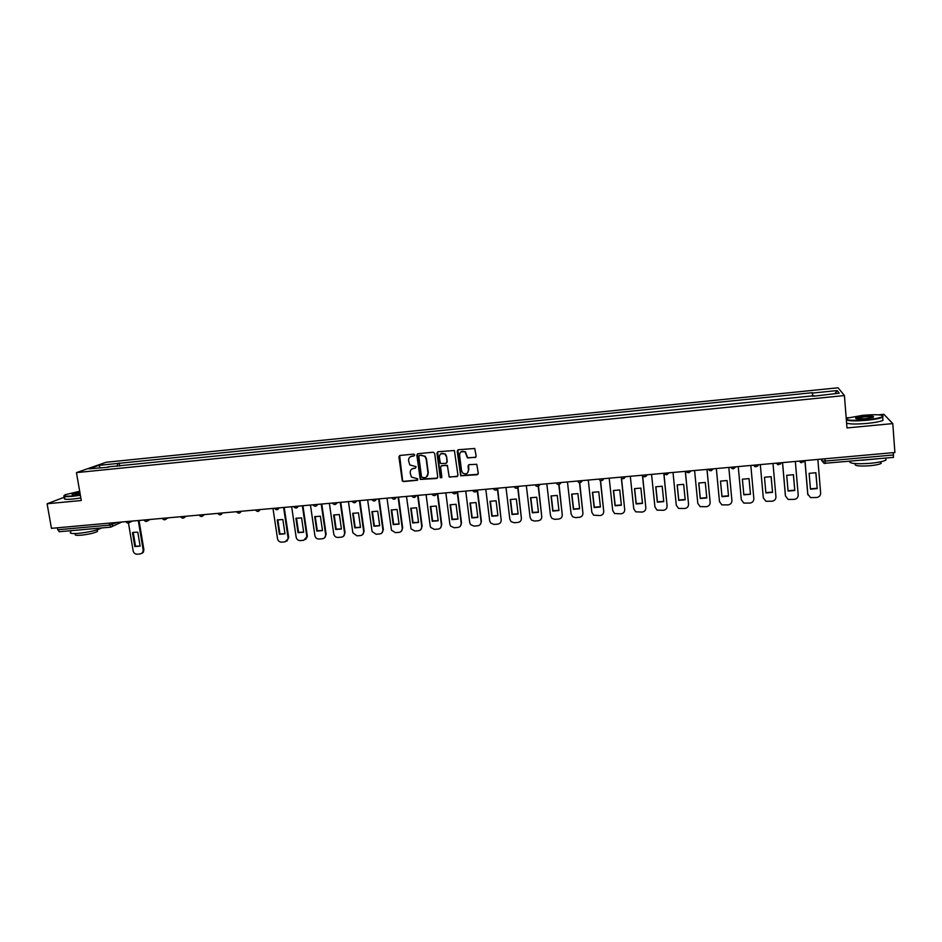<?xml version="1.0" encoding="UTF-8"?>
<svg xmlns="http://www.w3.org/2000/svg" width="942" height="942" viewBox="0 0 942 942"><rect width="100%" height="100%" fill="white"/><g stroke="black" fill="none" stroke-linecap="round" stroke-linejoin="round"><path stroke-width="1.41" d="M414.692 454.939L413.668 454.115L400.02 455.445L398.913 456.87L402.293 480.997L403.506 481.562L417.118 480.302L417.683 478.819L411.371 477.005L410.194 472.884C410.1 470.329 411.289 468.798 413.75 468.315L415.516 468.139L416.058 466.631L409.852 464.959L408.581 460.72C408.487 458.153 409.676 456.623 412.137 456.116L413.903 455.952L414.692 454.939M475.015 457.6L476.157 456.152L474.744 448.474L458.354 449.746L457.223 451.206L460.673 475.828L477.147 474.733L478.289 473.296L476.758 464.3L469.187 464.653L468.033 466.102L468.539 470.093C468.009 473.708 466.09 474.697 462.769 473.061L461.545 470.753L459.566 455.092C459.99 451.607 461.839 450.547 465.113 451.925L467.432 457.953L475.84 457.188M844.421 395.558L846.976 427.939L892.781 423.594L894.9 452.501L51.457 528.332L47.1 503.758L81.283 500.52L76.455 472.613L844.421 395.558L838.074 387.786L106.163 462.263L76.455 472.613M434.674 453.396L433.214 452.207L417.954 453.691L416.835 455.127L420.238 479.419L436.617 478.489L437.736 477.064L434.674 453.396M438.077 451.724L454.409 450.512L457.942 475.18L456.799 476.617L449.169 476.852L447.532 466.431L446.061 465.242L441.716 465.654L440.585 467.091L441.869 477.076L440.314 477.794L436.947 453.173L438.077 451.724M892.781 423.594L883.867 414.315L878.639 414.821M848.718 417.706L846.187 417.954M893.393 452.643L893.405 457.365M59.405 531.677L57.721 529.769L109.354 525.153L117.22 522.421M57.38 527.803L57.721 529.769M64.668 497.093L47.1 503.758M108.436 467.22L88.913 468.833L98.863 465.372L117.856 463.44L117.126 466.349M812.946 396.241L812.287 392.708L117.856 463.44M812.51 393.073L837.155 390.577L839.228 393.191L814.135 396.123M108.177 466.891L814.123 395.722M119.716 466.09L119.187 462.969M812.581 396.276L812.287 392.708M449.004 476.664L450.229 477.229M98.863 465.372L100.193 467.703M834.942 393.626L837.155 390.577M413.903 455.952L410.477 456.67M411.984 468.916L415.516 468.139M399.643 455.539L402.623 480.761L403.824 481.327L417.706 479.996M417.542 453.808L420.556 479.184L437.418 478.089M419.614 455.398L418.825 456.399L421.545 477.111L424.43 477.771C426.903 477.288 428.092 475.757 428.009 473.19L426.161 459.025L424.889 456.458L421.486 455.21L419.367 455.457M426.644 476.84L428.009 473.19M419.92 455.186L425.195 456.246L426.467 458.801L428.316 472.966M450.512 476.993L457.635 476.193M441.209 465.807L447.379 465.372L449.169 476.852M437.618 451.866L440.35 477.005L441.68 477.747M446.261 456.446L444.989 454.103C441.692 452.525 439.796 453.526 439.302 457.117L440.432 463.452L445.825 463.393L446.967 461.957L446.543 456.234L445.272 453.891L440.809 453.785M446.614 463.017L446.967 461.957M446.543 456.234L447.25 461.733M460.991 451.819L465.383 451.713L467.691 457.741L475.263 457.388M467.538 473.002L468.539 470.093M468.61 464.853L468.798 469.87M457.859 449.911L460.944 475.592L478.006 474.273M132.492 532.654L134.824 546.56L140.123 546.101L137.803 532.195L133.187 532.324M128.477 523.045L133.152 550.893C133.717 553.048 135.047 554.155 137.132 554.202L140.393 553.931L142.689 552.565L143.184 550.046L138.274 520.526M133.211 532.312L135.53 546.195L140.123 546.077M139.027 520.455L143.879 549.681L143.396 552.2L141.912 553.378M135.53 546.195L134.824 546.56M79.681 491.265L65.316 494.68C62.549 496.116 64.857 496.528 72.251 495.928L80.306 494.856M80.376 495.268L72.134 496.363C65.669 496.917 62.984 496.67 64.068 495.61M80.141 493.949L71.981 494.185L79.834 492.148M79.905 492.56L72.346 494.585M101.489 527.956L101.241 528.144C96.755 530.405 89.196 532.136 78.563 533.337C71.674 533.843 69.072 533.384 70.768 531.947M84.509 529.475L72.899 530.511M97.309 530.452L97.473 531.429C94.247 533.078 88.807 534.326 81.165 535.186C76.208 535.551 74.324 535.209 75.537 534.161L75.431 533.537M80.847 497.977L72.605 499.072C65.693 499.649 63.114 499.319 64.845 498.082M866.558 419.779C875.271 418.872 880.676 417.777 882.784 416.482C883.16 414.645 876.519 414.245 862.848 415.316L847.965 417.977C844.479 420.273 850.673 420.886 866.558 419.779M883.054 415.881L882.736 417.212C880.005 418.436 874.647 419.449 866.64 420.273C855.925 421.168 849.166 421.062 846.34 419.955M865.616 418.648C858.751 419.166 855.442 418.966 855.689 418.048L863.755 416.411C871.68 415.846 874.788 416.152 873.081 417.318L865.616 418.648M873.434 417.165C872.528 416.529 869.336 416.435 863.838 416.882L856.019 418.625M885.798 458.248L885.939 460.073C883.243 461.474 877.909 462.569 869.937 463.334C856.019 464.229 849.248 463.546 849.625 461.309M877.237 458.848L861.765 460.226M880.37 461.851L881.135 463.405C879.192 464.43 875.365 465.218 869.631 465.772C858.763 466.408 854.017 465.807 855.395 463.959L855.371 463.605M882.854 418.825L882.972 420.344C880.24 421.58 874.883 422.605 866.887 423.429C856.172 424.312 849.413 424.194 846.587 423.064M277.254 519.972L279.385 534.279L284.99 533.796L282.859 519.478L277.254 519.972M272.98 508.409L277.525 538.753C278.078 540.967 279.456 542.097 281.646 542.145L285.108 541.85L288.17 538.612L283.624 507.455M277.808 519.69L279.939 533.926L284.979 533.714M284.201 507.408L288.676 537.493L286.945 541.108M295.918 518.336L298.025 532.689L303.665 532.218L301.57 517.841L295.918 518.336M291.655 506.737L296.141 537.187C296.695 539.413 298.072 540.543 300.286 540.59L303.76 540.296L306.857 536.705L302.358 505.772M296.459 518.065L298.555 532.336L303.654 532.112M302.924 505.724L307.375 536.351L305.667 539.507M314.71 516.687L316.795 531.1L322.482 530.617L320.398 516.181L314.71 516.687M310.448 505.042L314.887 535.609C315.429 537.847 316.818 538.977 319.044 539.024L322.553 538.73C324.672 538.341 325.708 537.022 325.649 534.797L321.234 504.076M315.229 516.428L317.301 530.746L322.47 530.511M321.775 504.029L326.144 534.432L324.507 537.906M333.645 515.027L335.705 529.498L341.428 529.004L339.367 514.52L333.645 515.027M329.382 503.346L333.774 534.067C334.339 536.281 335.729 537.411 337.942 537.446L341.475 537.152C343.653 536.74 344.69 535.397 344.595 533.101L340.25 502.369M334.139 514.779L336.188 529.145L341.404 528.898M340.768 502.322L345.066 532.748L343.5 536.281M352.708 513.355L354.734 527.873L360.503 527.39L358.478 512.848L352.708 513.355M348.446 501.627L352.85 532.807L356.971 535.857L360.527 535.562C362.717 535.15 363.777 533.796 363.683 531.5L359.385 500.649M353.179 513.119L355.205 527.52L360.48 527.261M359.891 500.602L364.13 531.147L362.623 534.632M371.902 511.671L373.915 526.248L379.708 525.754L377.707 511.165L371.902 511.671M367.651 499.908L372.09 531.524L376.141 534.255L379.708 533.961C381.922 533.549 382.994 532.183 382.899 529.887L378.672 498.919M372.361 511.447L374.351 525.895L379.697 525.624M379.143 498.871L383.335 529.522L381.887 532.972M391.236 509.975L393.214 524.612L399.067 524.105L397.088 509.457L391.236 509.975M386.997 498.165L391.483 530.216L395.44 532.654L399.043 532.348C401.268 531.936 402.34 530.57 402.258 528.25L398.089 497.164M391.672 509.763L393.638 524.258L399.043 523.964M398.537 497.129L402.67 527.897L401.292 531.288M410.712 508.268L412.667 522.951L418.554 522.457L416.6 507.75L410.712 508.268M406.473 496.41L411.042 528.862L414.869 531.029L418.507 530.723C420.756 530.311 421.839 528.933 421.757 526.613L417.647 495.41M411.124 508.068L413.055 522.61L418.531 522.304M418.071 495.374L422.146 526.26L420.838 529.592M430.329 506.549L432.248 521.291L438.171 520.785L436.264 506.031L430.329 506.549M426.09 494.656L430.176 525.907L430.741 527.485L434.45 529.392L438.112 529.086C440.373 528.674 441.468 527.296 441.398 524.965L437.347 493.643M430.718 506.36L432.613 520.938L438.16 520.632M437.747 493.608L441.763 524.612L440.538 527.873M450.076 504.818L451.972 519.619L457.942 519.113L456.058 504.288L450.076 504.818M445.849 492.878L449.876 524.247L450.594 526.06L454.174 527.755L457.847 527.438C460.132 527.014 461.239 525.636 461.18 523.293L457.188 491.854M450.453 504.641L452.325 519.266L457.918 518.936M457.565 491.818L461.509 522.951L460.379 526.131M469.976 503.075L471.848 517.923L477.853 517.417L476.004 502.545L469.976 503.075M465.748 491.088L469.717 522.575L470.588 524.612L474.026 526.095L477.735 525.789C480.043 525.353 481.162 523.976 481.103 521.621L477.17 490.064M470.317 502.898L472.166 517.582L477.829 517.24M475.263 491.948L477.512 490.028L481.409 521.267L480.373 524.364M490.017 501.321L491.854 516.228L497.918 515.71L496.081 500.779L490.017 501.321M485.801 489.287L489.699 520.902L490.735 523.116L494.032 524.423L497.765 524.117C500.084 523.681 501.215 522.292 501.168 519.937L497.294 488.25M490.335 501.156L492.148 515.886L497.894 515.521M497.729 489.086L501.168 519.937M510.211 499.543L512.012 514.52L518.112 514.002L516.322 499.013L510.211 499.543M505.984 487.473L509.834 519.207L511.023 521.585L514.191 522.739L517.947 522.433C520.278 521.998 521.421 520.596 521.385 518.23L517.57 486.425M510.505 499.401L512.283 514.167L518.088 513.79M518.029 487.709L521.385 518.23M530.546 497.765L532.324 512.789L538.471 512.271L536.693 497.223L530.546 497.765M526.331 485.636L530.111 517.499L531.441 520.031L534.479 521.056L538.271 520.738C540.626 520.302 541.78 518.901 541.744 516.522L538.2 486.26M530.817 497.635L532.571 512.448L538.435 512.059M538.459 486.143L541.744 516.522M551.023 495.963L552.777 511.059L558.959 510.529L557.228 495.421L551.023 495.963M546.819 483.799L550.528 515.78L552.012 518.441L554.932 519.348L558.747 519.03C561.114 518.595 562.28 517.182 562.256 514.791L558.783 484.494M551.27 495.845L552.989 510.717L558.936 510.305M559.03 484.459L562.256 514.791M571.664 494.161L573.372 509.304L579.613 508.774L577.905 493.608L571.664 494.161M567.461 481.939L571.111 514.049L572.724 516.828L575.527 517.629L579.365 517.299C581.756 516.864 582.933 515.451 582.91 513.06L579.495 482.61M571.888 494.044L573.572 508.963L579.589 508.539M579.73 482.622L582.91 513.06M592.447 492.336L594.131 507.538L600.419 507.008L598.747 491.783L592.447 492.336M588.255 480.067L591.835 512.307L593.59 515.18L600.148 515.568C602.55 515.133 603.74 513.708 603.728 511.306L600.36 480.573M592.648 492.242L594.308 507.196L600.395 506.761M600.56 480.632L603.728 511.306M613.395 490.499L615.044 505.76L621.379 505.23L619.73 489.946L613.395 490.499M609.203 478.183L612.712 510.552L614.584 513.52L621.072 513.826C623.498 513.378 624.711 511.953 624.699 509.54L621.367 478.371M613.56 490.417L615.185 505.43L621.343 504.971M621.543 478.465L624.699 509.54M634.496 488.651L636.109 503.97L642.491 503.428L640.878 488.086L634.496 488.651M630.316 476.287L633.754 508.774L635.744 511.824L642.161 512.071C644.599 511.624 645.823 510.187 645.823 507.762L642.503 475.993M634.637 488.58L636.227 503.64L642.456 503.158M642.656 476.122L645.823 507.762M655.75 486.79L657.339 502.168L663.757 501.627L662.191 486.225L655.75 486.79M651.57 474.379L654.937 506.996L657.045 510.117L663.404 510.293C665.864 509.846 667.101 508.409 667.101 505.972L663.78 473.284M655.867 486.731L657.422 501.839L663.733 501.344M663.898 473.379L667.101 505.972M677.168 484.906L678.711 500.355L685.187 499.802L683.657 484.341L677.168 484.906M673 472.448L676.285 505.206L678.511 508.386L684.799 508.503C687.283 508.056 688.531 506.608 688.543 504.17L685.293 471.353M677.251 484.871L678.77 500.025L685.164 499.507M685.376 471.341L688.543 504.17M698.74 483.022L700.259 498.53L706.783 497.977L705.275 482.445L698.74 483.022M694.584 470.517L697.798 503.393L700.118 506.631L706.37 506.714C708.867 506.254 710.127 504.806 710.15 502.357L706.971 469.399M698.811 482.987L700.295 498.188L706.747 497.659M707.018 469.399L710.15 502.357M720.489 481.115L721.961 496.681L728.531 496.128L727.071 480.538L720.489 481.115L721.961 496.352L728.507 495.798M716.332 468.563L719.476 501.568L721.89 504.865L728.095 504.9C730.615 504.441 731.887 502.981 731.91 500.52L728.814 467.432L731.91 500.52M742.39 479.195L743.839 494.821L750.456 494.267L749.02 478.607L742.39 479.195L743.803 494.491L750.456 494.267M738.245 466.584L741.307 499.731L743.815 503.075L749.985 503.075C752.528 502.616 753.812 501.144 753.847 498.671L750.821 465.454M749.02 478.607L750.421 493.926M764.468 477.253L765.87 492.949L772.546 492.383L771.145 476.676L764.468 477.253M763.326 497.977L760.3 464.606L763.314 497.882L765.905 501.274L772.04 501.226C774.595 500.767 775.902 499.295 775.937 496.823L772.993 463.464M771.109 476.664L772.546 492.383M765.846 492.631L772.475 492.054M786.711 475.31L788.077 491.065L794.801 490.499L793.447 474.721L786.711 475.31M782.567 462.604L785.487 496.01L788.16 499.448L794.271 499.378C796.85 498.919 798.157 497.435 798.204 494.939L795.342 461.45M793.376 474.697L794.801 490.499M788.042 490.758L794.707 490.17M782.519 462.604L785.404 495.68M809.119 473.343L810.45 489.169L817.22 488.592L815.902 472.754L809.119 473.343M804.986 460.591L807.824 494.138L810.579 497.612L816.655 497.506C819.257 497.046 820.588 495.563 820.647 493.055L817.856 459.425M815.807 472.719L817.22 488.592M810.426 488.863L817.091 488.262M807.965 494.891L807.824 494.138M804.904 460.591L807.706 493.796M821.141 459.131L821.954 460.885L825.157 461.085L893.569 454.962M821.801 459.072L821.954 460.885L824.062 463.346L825.192 463.476L824.968 458.789M112.557 522.834L112.334 526.354L110.756 527.131L109.013 523.151M130.408 521.232L128.512 523.01M148.542 519.607L146.634 521.385M166.805 517.959L164.874 519.748M185.197 516.31L183.254 518.112M203.719 514.638L201.753 516.452M222.371 512.966L220.393 514.779M241.164 511.27L239.162 513.096M260.086 509.575L258.061 511.4M274.487 508.28C276.23 510.328 277.784 510.187 279.126 507.868L277.101 509.704M293.657 506.56C295.411 508.609 296.965 508.468 298.308 506.137L296.271 507.985M317.666 504.394L315.582 506.254M337.142 502.651L335.034 504.512M356.759 500.885L354.639 502.757M376.517 499.107L374.374 500.979M396.417 497.317L394.251 499.201M416.47 495.516L414.28 497.411M436.664 493.702L434.462 495.598M457.011 491.865L454.786 493.785M498.165 488.168L495.892 490.099M518.971 486.296L516.675 488.239M539.931 484.412L537.623 486.355M561.055 482.516L558.724 484.471M582.344 480.608L579.978 482.563M603.787 478.677L601.396 480.644M625.394 476.734L622.98 478.713M647.166 474.78L644.74 476.758M647.024 474.792C646.306 476.581 645.058 477.158 643.292 476.522L641.938 475.251M669.114 472.802L666.653 474.803M668.973 472.813L665.264 474.58L663.839 473.273M691.216 470.812L688.743 472.825M691.087 470.823L687.401 472.625L685.917 471.294M713.506 468.81L710.998 470.823M713.365 468.822L709.715 470.659L708.16 469.293M735.961 466.796L733.429 468.822M735.832 466.808L732.181 468.669L730.568 467.279M758.593 464.759L757.427 466.314M756.037 466.796L753.164 465.242M781.401 462.71L780.294 464.218M778.822 464.747L775.925 463.205M804.397 460.638L803.349 462.11M801.783 462.687L798.875 461.133M893.463 457.4L824.062 463.346M143.879 549.681L143.184 550.046M125.863 521.644C127.04 523.305 128.418 523.493 129.972 522.209L132.492 521.044M143.985 520.008C145.221 521.727 146.622 521.88 148.177 520.479L150.39 519.431M162.236 518.371C163.543 520.137 164.968 520.255 166.51 518.724L168.382 517.817M180.617 516.722C182.006 518.536 183.455 518.618 184.985 516.946L186.481 516.192M199.127 515.05C200.599 516.934 202.083 516.958 203.578 515.121L204.673 514.556M217.767 513.378C219.345 515.321 220.852 515.286 222.3 513.26L222.948 512.907M236.536 511.694C238.232 513.696 239.763 513.59 241.14 511.365L241.329 511.259M255.447 509.987C257.19 512.024 258.732 511.895 260.074 509.575M312.98 504.818C314.734 506.878 316.276 506.737 317.631 504.406M332.432 503.075C334.186 505.136 335.741 504.994 337.083 502.651M352.025 501.309C353.792 503.381 355.346 503.24 356.688 500.885M371.76 499.531C373.527 501.615 375.093 501.474 376.447 499.119M391.672 497.812C393.462 499.837 395.016 499.672 396.335 497.329M411.819 496.21C413.644 498.035 415.163 497.8 416.376 495.527M432.107 494.574C433.956 496.21 435.44 495.916 436.57 493.714M452.549 492.901C454.409 494.362 455.857 494.032 456.905 491.877M473.143 491.194C474.992 492.513 476.417 492.124 477.406 490.04M493.879 489.451C495.728 490.641 497.117 490.217 498.047 488.18M514.768 487.673C516.605 488.757 517.97 488.297 518.854 486.308M535.798 485.872C537.623 486.861 538.965 486.378 539.813 484.423M556.981 484.047C558.806 484.942 560.113 484.435 560.926 482.528M578.329 482.198C580.131 483.022 581.426 482.492 582.203 480.62M599.818 480.326C601.62 481.079 602.892 480.526 603.645 478.689M621.473 478.43C623.263 479.125 624.522 478.56 625.252 476.746M754.836 466.655L758.463 464.771M777.656 464.63L781.283 462.722M800.665 462.581L804.28 460.65M121.883 521.998L110.756 527.131L59.205 531.724M143.396 552.2L142.689 552.565M97.203 529.828L97.473 531.429M885.939 460.073L885.786 458.083M881.006 461.71L881.135 463.405M882.972 420.344L882.736 417.212"/></g></svg>
